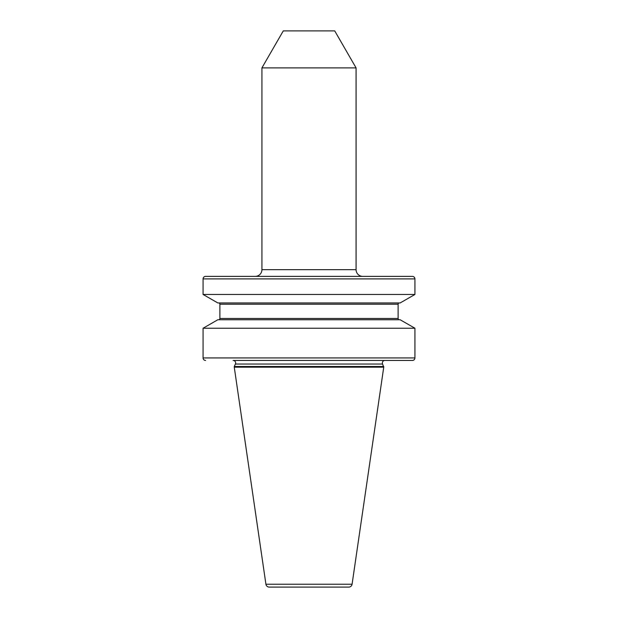 <?xml version="1.0" encoding="UTF-8"?>
<svg xmlns="http://www.w3.org/2000/svg" width="618" height="618" viewBox="0 0 618 618"><rect width="100%" height="100%" fill="white"/><g stroke="black" fill="none" stroke-linecap="round" stroke-linejoin="round"><path stroke-width="0.46" stroke-dasharray="3.09 2.32" d="M233.125 360.449L384.875 360.449M399.375 302.944L218.625 302.944L399.375 302.944M399.375 319.761L218.625 319.761L399.375 319.761M334.724 30.9L283.276 30.9M269.247 587.1L348.753 587.1M383.739 367.177L234.261 367.177M383.739 366.505L234.261 366.505M414.925 328.235L203.075 328.235M400.178 319.761L217.822 319.761M400.178 302.944L217.822 302.944M414.925 294.469L203.075 294.469M412.407 276.385L205.593 276.385M356.076 67.887L261.924 67.887M356.076 269.657L261.924 269.657M398.116 304.21L219.884 304.21M398.116 318.502L219.884 318.502M382.588 364.041L235.412 364.041M352.082 584.226L265.918 584.226M414.925 357.93L203.075 357.93M203.075 278.903L414.925 278.903"/><path stroke-width="0.93" d="M414.925 328.235L400.178 319.761L217.822 319.761L203.075 328.235L414.925 328.235L414.925 357.93A2.518 2.518 0 0 1 412.407 360.449L384.875 360.449A2.518 2.518 0 0 0 382.588 364.041L383.739 367.177L352.082 584.226A3.36 3.36 0 0 1 348.753 587.1L269.247 587.1A3.36 3.36 0 0 1 265.918 584.226L352.082 584.226M412.407 360.449L233.125 360.449A2.518 2.518 0 0 1 235.412 364.041L234.261 366.505L383.739 366.505M203.075 328.235L203.075 357.93A2.518 2.518 0 0 0 205.593 360.449M414.925 278.903L203.075 278.903A2.518 2.518 0 0 1 205.593 276.385L412.407 276.385A2.518 2.518 0 0 1 414.925 278.903L414.925 294.469L400.178 302.944L217.822 302.944L203.075 294.469L414.925 294.469M362.805 276.385L255.195 276.385L362.805 276.385A6.728 6.728 0 0 1 356.076 269.657L356.076 67.887L261.924 67.887L261.924 269.657L356.076 269.657M255.195 276.385A6.728 6.728 0 0 0 261.924 269.657M261.924 67.887L283.276 30.9L334.724 30.9L356.076 67.887M203.075 278.903L203.075 294.469M218.625 319.761A1.259 1.259 0 0 0 219.884 318.502L219.884 304.21A1.259 1.259 0 0 0 218.625 302.944M219.884 304.21L398.116 304.21A1.259 1.259 0 0 1 399.375 302.944M398.116 304.21L398.116 318.502A1.259 1.259 0 0 0 399.375 319.761M234.261 366.505L234.261 367.177L383.739 367.177M234.261 367.177L265.918 584.226M203.075 357.93L414.925 357.93M219.884 318.502L398.116 318.502M235.412 364.041L382.588 364.041"/></g></svg>
